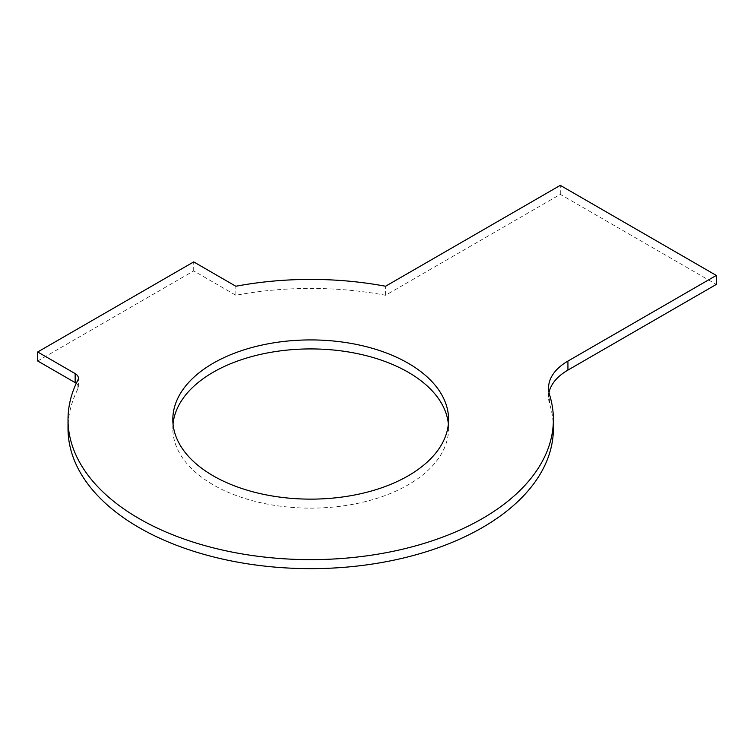 <?xml version="1.0" encoding="UTF-8"?>
<svg xmlns="http://www.w3.org/2000/svg" width="754" height="754" viewBox="0 0 754 754"><rect width="100%" height="100%" fill="white"/><g stroke="black" fill="none" stroke-linecap="round" stroke-linejoin="round"><path stroke-width="0.57" stroke-dasharray="3.77 2.83" d="M76.248 383.352A11.027 6.371 0 0 1 78.378 387.113A11.027 6.371 0 0 1 77.926 388.913A242.675 140.112 0 0 0 68.02 428.536M553.379 428.536A242.675 140.112 0 0 0 549.581 403.842L549.581 394.832M549.006 392.608A66.182 38.209 0 0 0 548.544 397.113A66.182 38.209 0 0 0 549.581 403.842M37.7 360.987L193.703 270.922L235.851 295.257A242.675 140.112 0 0 1 385.548 295.257L560.297 194.362L716.3 284.428M173.034 424.031A137.888 79.604 0 0 0 172.817 428.536A137.888 79.604 0 0 0 213.203 484.822A137.888 79.604 0 0 0 363.466 502.079A137.888 79.604 0 0 0 448.583 428.536A137.888 79.604 0 0 0 448.366 424.031M193.703 270.922L193.703 261.911M560.297 194.362L560.297 185.352M235.851 295.257L235.851 286.247M385.548 295.257L385.548 286.247M77.926 388.913L77.926 379.903M78.378 387.113L78.378 378.103M548.544 397.113L548.544 388.103M172.817 419.526L172.817 428.536M448.583 419.526L448.583 428.536"/><path stroke-width="1.13" d="M76.248 383.352A11.027 6.371 0 0 0 75.146 382.608L37.7 360.987L37.7 351.977L75.146 373.598A11.027 6.371 0 0 1 78.378 378.103A11.027 6.371 0 0 1 77.926 379.903A242.675 140.112 0 0 0 68.02 419.526L68.02 428.536A242.675 140.112 0 0 0 310.705 568.648A242.675 140.112 0 0 0 553.379 428.536L553.379 419.526A242.675 140.112 0 0 0 549.581 394.832A66.182 38.209 0 0 1 548.544 388.103A66.182 38.209 0 0 1 567.932 361.081L716.3 275.427L716.3 284.428L567.932 370.091A66.182 38.209 0 0 0 549.006 392.608M448.366 424.031A137.888 79.604 0 0 0 310.705 348.923A137.888 79.604 0 0 0 173.034 424.031M68.02 419.526A242.675 140.112 0 0 0 310.705 559.638A242.675 140.112 0 0 0 553.379 419.526M716.3 275.427L560.297 185.352L385.548 286.247A242.675 140.112 0 0 0 235.851 286.247L193.703 261.911L37.7 351.977M213.203 475.821A137.888 79.604 0 0 0 363.466 493.078A137.888 79.604 0 0 0 448.583 419.526A137.888 79.604 0 0 0 310.705 339.922A137.888 79.604 0 0 0 172.817 419.526A137.888 79.604 0 0 0 213.203 475.821M75.146 382.608L75.146 373.598M567.932 370.091L567.932 361.081"/></g></svg>
